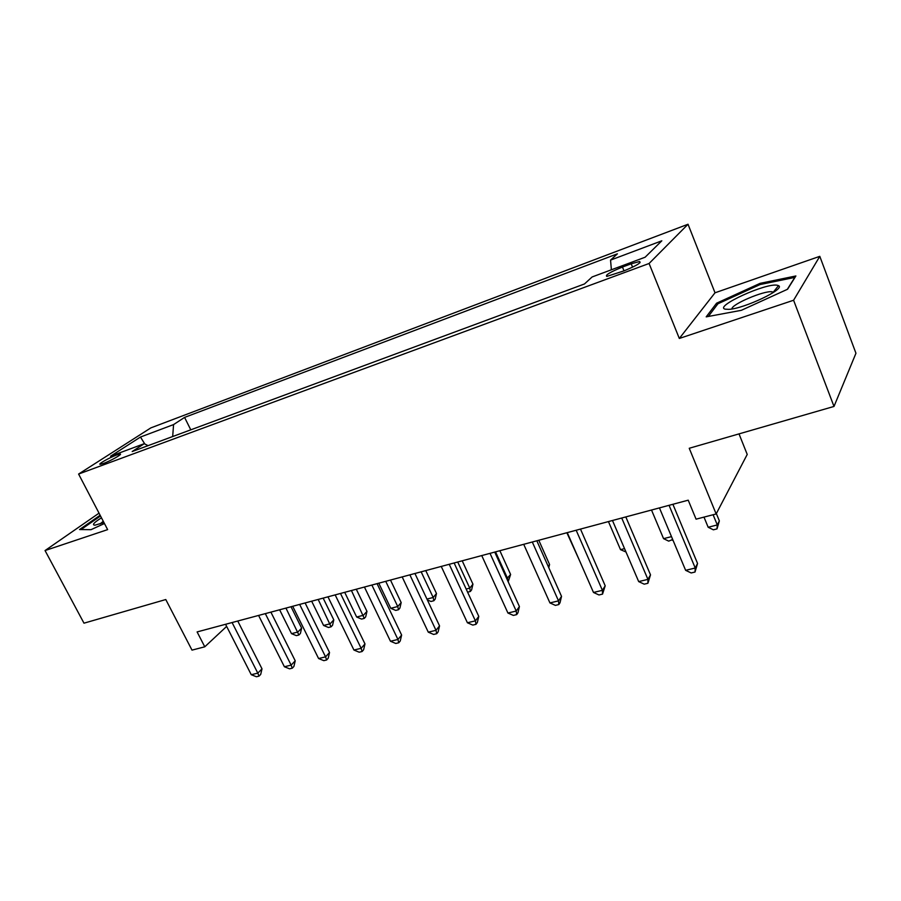 <?xml version="1.0" encoding="UTF-8"?>
<svg xmlns="http://www.w3.org/2000/svg" width="901" height="901" viewBox="0 0 901 901"><rect width="100%" height="100%" fill="white"/><g stroke="black" fill="none" stroke-linecap="round" stroke-linejoin="round"><path stroke-width="1.35" d="M103.615 463.396C110.789 460.816 123.077 453.834 120.092 454.048L116.646 454.994C109.528 457.55 97.308 464.477 100.225 464.319L103.615 463.396M688.026 224.248L150.85 427.885L78.601 474.05L649.08 263.486L688.026 224.248L715.011 292.791L679.32 338.461L793.59 300.247L819.797 256.334L715.011 292.791M819.797 256.334L855.95 353.26L833.999 406.441L689.242 448.27L716.149 513.953L747.222 454.442L739.011 433.888M99.031 513.153L45.05 550.556L83.984 623.177L165.784 599.537L192.003 650.128L204.775 646.805L226.647 626.409M793.59 300.247L833.999 406.441M716.149 513.953L696.068 519.167L688.218 500.179L197.105 631.928L204.775 646.805M631.207 263.79L622.456 267.045C610.18 272.079 604.965 275.199 606.801 276.416L623.841 270.919C636.286 265.818 641.535 262.675 639.597 261.504L631.207 263.79L632.581 267.18M611.385 269.793L610.551 260.107L617.399 253.834L184.581 417.4L190.775 429.833M610.551 260.107L661.818 240.804L645.105 257.236L592.126 276.956L584.479 283.961L132.199 451.536L144.25 443.686L110.586 456.21L140.466 437.041L173.566 424.585L184.581 417.4M679.32 338.461L649.08 263.486M45.05 550.556L107.636 529.619L78.601 474.05M173.566 424.585L172.677 436.535M148.046 445.657L144.25 443.686M140.466 437.041L144.779 443.956M760.106 283.342L716.588 303.198L706.193 316.859L741.343 310.316L787.587 289.232L795.887 275.965L760.106 283.342L760.534 284.446M100.124 515.248L79.558 529.551L91.012 529.675L104.448 523.526M717.196 304.752L716.588 303.198M669.06 505.326L695.234 568.013L685.627 570.322L659.442 507.905M672.901 504.29L697.554 563.463L695.234 568.013L695.009 572.034L691.18 572.957L685.627 570.322M697.554 563.463L695.009 572.034M703.985 517.106L708.175 527.265L717.286 524.934L719.358 520.913L716.351 513.57M719.358 520.913L717.005 528.887L717.286 524.934L713.108 514.741M717.005 528.887L713.367 529.811L708.175 527.265M621.724 518.019L647.932 579.377L638.685 581.596L612.477 520.496M625.812 516.926L650.511 574.849L647.932 579.377L647.898 583.285L644.204 584.163L638.685 581.596M650.511 574.849L647.898 583.285M576.167 530.239L602.397 590.324L593.489 592.464L567.258 532.626M580.492 529.078L605.202 585.808L602.397 590.324L602.532 594.119L598.974 594.964L593.489 592.464M605.202 585.808L602.532 594.119M532.3 542.008L558.519 600.866L549.937 602.927L523.718 544.305M536.827 540.791L561.526 596.372L558.519 600.866L558.811 604.548L555.388 605.371L549.937 602.927M561.526 596.372L560.017 602.746L558.811 604.548M651.513 510.034L663.564 538.652L671.493 536.636M672.687 539.462L668.722 541.141L663.564 538.652M672.292 538.539L672.236 540.24M608.445 521.578L620.507 549.644L624.539 548.619M625.981 551.986L620.507 549.644M566.864 532.739L579.332 560.163M490.009 553.349L516.217 611.036L507.927 613.029L481.742 555.568M494.728 552.088L519.415 606.553L516.217 611.036L516.656 614.617L513.356 615.406L507.927 613.029M519.415 606.553L517.94 612.815L516.656 614.617M548.202 566.391L549.554 564.499L538.787 540.262M549.554 564.499L548.788 567.72M725.17 309.156L728.819 309.347C744.057 308.773 786.179 288.669 778.487 285.662L777.484 285.302C766.751 282.34 713.671 306.554 725.17 309.156M773.531 292.363L771.988 291.789C764.048 290.392 730.857 304.639 731.961 308.942M708.332 316.465L717.928 303.772L760.14 284.525L794.795 277.407L787.316 289.356M101.464 517.816C93.85 522.636 91.699 525.092 94.999 525.17L103.93 522.535M103.266 521.274L100.022 523.954M81.022 529.563L100.507 515.991M449.227 564.285L475.401 620.845L467.405 622.76L441.253 566.436M454.127 562.979L478.78 616.385L475.401 620.845L475.987 624.325L472.788 625.091L467.405 622.76M478.78 616.385L477.339 622.535L475.987 624.325M409.876 574.849L435.994 630.317L428.279 632.164L402.173 576.91M414.933 573.486L439.542 625.88L435.994 630.317L436.715 633.707L433.629 634.439L428.279 632.164M439.542 625.88L438.123 631.928L436.715 633.707M371.876 585.042L397.938 639.462L390.471 641.253L364.432 587.035M377.069 583.645L401.632 635.059L397.938 639.462L398.771 642.762L395.787 643.472L390.471 641.253M401.632 635.059L400.247 640.994L398.771 642.762M335.161 594.885L361.143 648.303L353.935 650.038L327.964 596.822M340.488 593.466L364.984 643.922L361.143 648.303L362.089 651.524L359.206 652.211L353.935 650.038M364.984 643.922L363.621 649.756L362.089 651.524M299.661 604.413L325.565 656.852L318.594 658.53L292.701 606.283M305.112 602.949L329.529 652.504L325.565 656.852L326.613 659.994L323.819 660.658L318.594 658.53M329.529 652.504L328.201 658.237L326.613 659.994M506.79 578.69L510.619 574.5L499.864 550.714M507.95 581.246L507.59 578.476L495.539 551.874M510.619 574.5L508.175 581.742M466.166 589.051L469.77 588.139L472.946 584.163L462.213 560.805M472.946 584.163L471.606 589.896L470.333 591.484L469.77 588.139L457.731 562.01M470.333 591.484L467.608 592.182M426.95 599.075L433.167 597.476L436.489 593.522L425.768 570.581M436.489 593.522L435.172 599.154L433.843 600.742L433.167 597.476L421.15 571.82M433.843 600.742L430.971 601.474L427.333 599.897M378.792 583.184L390.775 608.31L397.735 606.531L401.182 602.589L390.482 580.053M401.182 602.589L399.886 608.13L398.512 609.718L397.735 606.531L385.729 581.325M398.512 609.718L395.73 610.416L390.775 608.31M344.7 592.329L356.661 617.016L363.396 615.293L366.966 611.374L356.289 589.22M366.966 611.374L365.693 616.825L364.274 618.401L351.435 590.527M364.274 618.401L361.583 619.088L356.661 617.016M265.322 613.626L291.136 665.129L284.389 666.751L258.587 615.428M270.886 612.128L295.224 660.805L291.136 665.129L292.284 668.182L289.581 668.835L284.389 666.751M295.224 660.805L293.906 666.447L292.284 668.182M311.656 601.192L323.583 625.463L330.115 623.796L333.798 619.888L323.155 598.106M333.798 619.888L332.548 625.26L331.084 626.826L318.188 599.447M331.084 626.826L328.471 627.49L323.583 625.463M232.086 622.535L257.81 673.137L251.266 674.714L225.565 624.292M237.751 621.026L262 668.835L257.81 673.137L259.037 676.122L256.425 676.752L251.266 674.714M262 668.835L260.716 674.398L259.037 676.122M279.625 609.786L291.507 633.651L297.848 632.029L301.632 628.143L291.012 606.733M301.632 628.143L300.405 633.437L298.895 634.991L285.955 608.096M298.895 634.991L296.361 635.633L291.507 633.651M624.01 270.852L622.456 267.045M640.082 262.675L639.597 261.504M773.283 292.161L778.487 285.662M772.472 293.05L771.988 291.789"/></g></svg>
